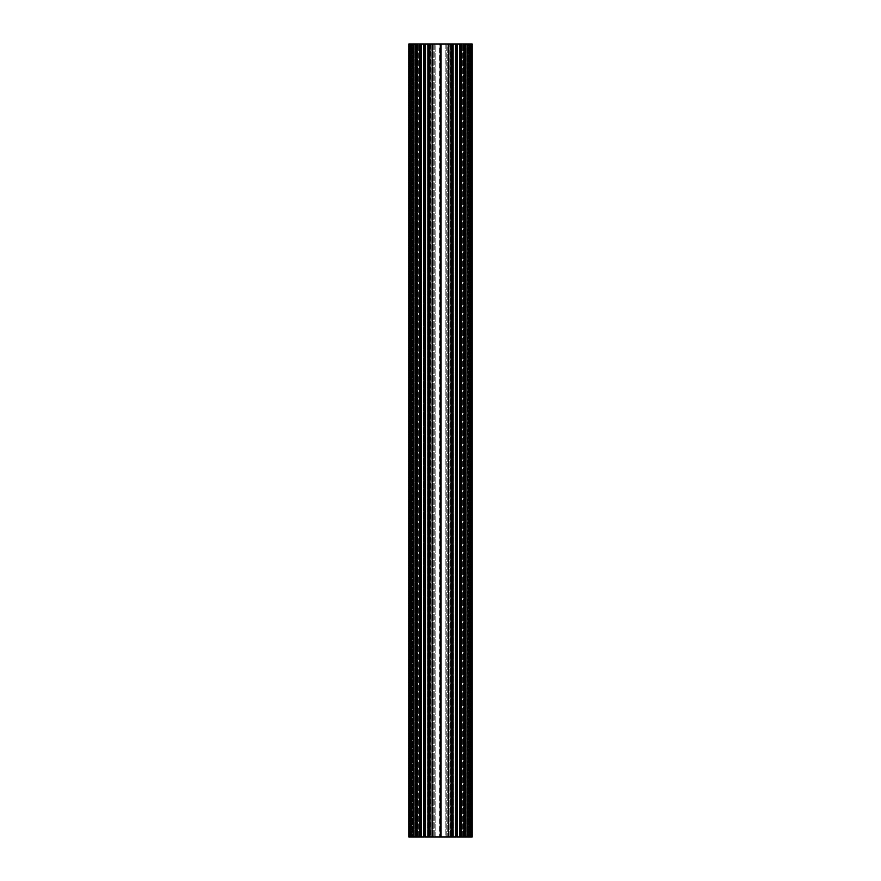 <?xml version="1.0" encoding="UTF-8"?>
<svg xmlns="http://www.w3.org/2000/svg" width="881" height="881" viewBox="0 0 881 881"><rect width="100%" height="100%" fill="white"/><g stroke="black" fill="none" stroke-linecap="round" stroke-linejoin="round"><path stroke-width="0.66" stroke-dasharray="4.41 3.3" d="M470.388 836.95L463.252 836.95L467.613 836.95L465.553 836.95L465.553 44.05L468.252 44.05L463.252 44.05L463.252 836.95L463.252 44.05L465.531 44.05L464.926 44.05L464.926 836.95L464.926 44.05L466.269 44.05L464.926 44.05L465.553 44.05L465.553 836.95L465.531 44.05L465.553 836.95L465.531 44.05L465.553 836.95L467.613 836.95L467.811 44.05L467.811 836.95L467.613 44.05L465.553 44.05L465.531 836.95L465.531 44.05L467.613 44.05L466.346 44.05L466.346 836.95L466.346 44.05L467.811 44.05L467.811 836.95L467.613 44.05L467.811 836.95L467.613 44.05L467.811 836.95L468.692 836.95L467.811 836.95L468.692 836.95L468.89 44.05L468.89 836.95L468.692 44.05L467.811 44.05L468.89 44.05L468.89 836.95L468.89 44.05L468.89 836.95L468.692 44.05L467.811 44.05L468.89 44.05L468.89 836.95L469.76 836.95L468.89 836.95L468.89 44.05L468.89 836.95L468.89 44.05L468.89 836.95L468.89 44.05L471.027 44.05L471.027 836.95L470.388 836.95L472.216 836.95L471.423 836.95L472.216 836.95L472.216 44.05L469.243 44.05L469.243 836.95L466.093 836.95L471.225 836.95L469.243 836.95L469.243 44.05L471.423 44.05L471.423 836.95L471.423 44.05L471.423 836.95L471.423 44.05L471.423 836.95L471.423 44.05L471.423 836.95L471.423 44.05L472.216 44.05L468.252 44.05L469.044 44.05L469.044 836.95L470.63 836.95L469.386 836.95L469.386 44.05L471.027 44.05L470.234 44.05L471.027 44.05L471.027 836.95L469.76 836.95L469.76 44.05L471.027 44.05L471.027 836.95L469.76 836.95L469.76 44.05L468.89 44.05L471.027 44.05L471.027 836.95L470.388 836.95L470.388 44.05M456.776 836.95L456.776 44.05L456.666 836.95L461.765 836.95L460.146 836.95L461.115 836.95L460.146 836.95L460.455 44.05L459.21 44.05L459.937 44.05L460.003 836.95L450.962 836.95L456.05 836.95L456.05 44.05L456.05 836.95M461.358 836.95L461.358 44.05L471.225 44.05L469.32 44.05L469.32 836.95L469.32 44.05L469.044 836.95L465.763 836.95L465.763 44.05L464.65 44.05L464.65 836.95L465.763 836.95L465.763 44.05L463.12 44.05L464.65 44.05L464.65 836.95L463.12 836.95L463.12 44.05L461.996 44.05L461.985 836.95L463.12 836.95L463.12 44.05L450.808 44.05L450.808 836.95L450.808 44.05L449.222 44.05L448.759 836.95L448.759 44.05L448.759 836.95L448.759 44.05L461.996 44.05L461.754 836.95L470.63 836.95L461.369 836.95L461.369 44.05L461.115 836.95L461.985 836.95L461.115 836.95L461.358 44.05L461.17 836.95L461.985 836.95L449.222 836.95L464.364 836.95L460.4 836.95L461.765 836.95L460.455 836.95L460.455 44.05L459.21 44.05L459.21 836.95L455.642 836.95L455.642 44.05L452.713 44.05L455.642 44.05L455.642 836.95L455.642 44.05L455.642 836.95L457.107 836.95L457.547 44.05L457.547 836.95L457.107 44.05L455.642 44.05L457.547 44.05L457.547 836.95L455.411 836.95L455.411 44.05L455.411 836.95L455.411 44.05L455.411 836.95L455.411 44.05L455.411 836.95L455.411 44.05L455.411 836.95L455.169 44.05L455.169 836.95L455.169 44.05L455.169 836.95L452.944 836.95L452.944 44.05L452.57 836.95L450.962 836.95L452.316 836.95L451.546 836.95L451.546 44.05L449.145 44.05L449.145 836.95L448.352 836.95L451.546 836.95L451.546 44.05L451.601 836.95L450.731 836.95L451.601 836.95L451.601 44.05L451.601 836.95L451.601 44.05L451.358 836.95L429.454 836.95L429.454 44.05L429.399 836.95L430.038 836.95L428.684 836.95L432.648 836.95L424.95 836.95L424.95 44.05L425.06 836.95M459.21 44.05L459.21 836.95L457.547 836.95L459.772 836.95L460.003 44.05L459.937 836.95L459.772 44.05L457.547 44.05L457.547 836.95L457.547 44.05L460.003 44.05L459.937 836.95L459.21 836.95L459.937 836.95L459.937 44.05L459.298 44.05L460.003 44.05L459.276 44.05L459.276 836.95L459.276 44.05L459.276 836.95L459.276 44.05L459.298 836.95L459.298 44.05L460.477 44.05L460.477 836.95L460.477 44.05L461.754 44.05L461.115 44.05L461.314 836.95L461.314 44.05L461.985 44.05L459.232 44.05L459.232 836.95L459.232 44.05M409.973 44.05L409.973 836.95L416.074 836.95L415.447 836.95L415.447 44.05L415.447 836.95L409.577 836.95L417.748 836.95L413.387 836.95L416.074 836.95L415.447 836.95L415.447 44.05L415.447 836.95L415.469 44.05L415.447 836.95L415.469 44.05L417.275 44.05L412.749 44.05L417.748 44.05L417.748 836.95L417.748 44.05L414.929 44.05L416.074 44.05L416.074 836.95L416.074 44.05L414.731 44.05L415.447 44.05L415.447 836.95L413.387 836.95L413.387 44.05L413.387 836.95L413.387 44.05L415.447 44.05L415.447 836.95L415.469 44.05L415.447 836.95L415.469 44.05L413.189 44.05L413.189 836.95L413.387 44.05L414.654 44.05L414.654 836.95L414.654 44.05L413.189 44.05L413.189 836.95L413.387 44.05L413.189 836.95L413.387 44.05L413.189 836.95L412.308 836.95L413.189 836.95L412.308 836.95L412.11 44.05L412.11 836.95L412.308 44.05L413.189 44.05L412.11 44.05L412.11 836.95L412.11 44.05L412.11 836.95L412.308 44.05L413.189 44.05L412.11 44.05L412.11 836.95L411.24 836.95L412.11 836.95L411.614 44.05L409.973 44.05L410.766 44.05L409.973 44.05L410.568 44.05L409.973 44.05L409.973 836.95L411.24 836.95L411.24 44.05L412.11 44.05L412.11 836.95L412.11 44.05L412.11 836.95L412.11 44.05L409.973 44.05L409.973 836.95L410.612 836.95L408.784 836.95L409.577 836.95L408.784 836.95L408.784 44.05L412.749 44.05L411.757 44.05L411.757 836.95L414.907 836.95L409.775 836.95L411.757 836.95L411.757 44.05L409.577 44.05L412.749 44.05L411.956 44.05L411.956 836.95L410.37 836.95L411.614 836.95L411.614 44.05L409.973 44.05L409.973 836.95L411.24 836.95L411.24 44.05L409.973 44.05L409.973 836.95L409.973 44.05M424.224 836.95L424.334 44.05L424.334 836.95L416.636 836.95L416.636 44.05L416.636 836.95L420.854 836.95L420.545 44.05L421.79 44.05L421.79 836.95L430.269 836.95L429.399 836.95L430.269 836.95L429.399 836.95L429.399 44.05L429.642 836.95L430.269 836.95L430.038 44.05L430.611 44.05L430.611 836.95L430.049 836.95L430.049 44.05L425.06 44.05M424.224 44.05L419.015 44.05L419.246 836.95L410.37 836.95L419.631 836.95L419.631 44.05L419.885 836.95L419.015 836.95L431.778 836.95L416.636 836.95L420.6 836.95L420.6 44.05L419.235 44.05L420.545 44.05L419.885 44.05L419.885 836.95L419.015 836.95L420.545 836.95L419.642 836.95L419.642 44.05L419.83 836.95L419.015 836.95L420.854 836.95L420.545 44.05L421.79 44.05L421.79 836.95L425.589 836.95L425.358 44.05L428.056 44.05L425.358 44.05L425.358 836.95L425.358 44.05L425.358 836.95L423.926 836.95L423.453 44.05L423.453 836.95L423.926 44.05L425.358 44.05L423.453 44.05L423.453 836.95L425.831 836.95L425.589 44.05L425.589 836.95L425.589 44.05L425.589 836.95L425.589 44.05L425.589 836.95L425.589 44.05L425.589 836.95L428.056 836.95L425.831 836.95L425.831 44.05L428.287 44.05L425.831 44.05L425.831 836.95L425.831 44.05L425.831 836.95L428.287 836.95L428.056 44.05L428.287 836.95L428.287 44.05L428.287 836.95L428.287 44.05L428.287 836.95L428.287 44.05L428.287 836.95L428.287 44.05L428.287 836.95L427.582 836.95L429.399 836.95L429.399 44.05L429.642 836.95L429.653 44.05L429.642 836.95M421.228 44.05L423.453 44.05L423.453 836.95L421.228 836.95L423.453 836.95L423.453 44.05L420.997 44.05L421.063 836.95L420.997 44.05L421.063 836.95L420.997 44.05L421.063 836.95L421.768 836.95L421.063 836.95L421.063 44.05L421.724 44.05L420.997 44.05L420.997 836.95L420.997 44.05L420.997 836.95L420.997 44.05L420.997 836.95L420.997 44.05L420.997 836.95L420.997 44.05L423.695 44.05L421.228 44.05L421.228 836.95L421.228 44.05M417.429 44.05L420.325 44.05L420.325 836.95L420.325 44.05L416.636 44.05L416.867 836.95L416.867 44.05L419.686 44.05L419.686 836.95L419.885 44.05L419.015 44.05L420.523 44.05L420.523 836.95L420.523 44.05L421.768 44.05L421.724 836.95L421.724 44.05L421.724 836.95L421.702 44.05L421.702 836.95L421.702 44.05L419.719 44.05L419.885 836.95L419.885 44.05L419.885 836.95L419.885 44.05L410.37 44.05L411.956 44.05L411.956 836.95L411.956 44.05L411.956 836.95L411.956 44.05L411.956 836.95L411.956 44.05L411.956 836.95L411.956 44.05L411.956 836.95L415.237 836.95L415.237 44.05L416.35 44.05L416.35 836.95L415.237 836.95L415.237 44.05L409.775 44.05L409.577 836.95L409.775 44.05L409.775 836.95L409.775 44.05L416.35 44.05L416.35 836.95L417.88 836.95L417.88 44.05L419.246 44.05L419.246 836.95L419.246 44.05L419.246 836.95L419.246 44.05L419.246 836.95L419.246 44.05L416.636 44.05L416.636 836.95L416.636 44.05L417.429 44.05L417.429 836.95L417.429 44.05M452.118 836.95L449.145 836.95L452.118 836.95L452.118 44.05L452.118 836.95L452.316 44.05L450.951 44.05L450.962 836.95L450.731 44.05L453.418 44.05L450.731 44.05L452.239 44.05L452.239 836.95L451.601 836.95L452.239 836.95L452.239 44.05L452.57 836.95L452.239 44.05L453.418 44.05L452.779 44.05L452.779 836.95L453.418 836.95L452.57 836.95L453.418 836.95L453.418 44.05L453.418 836.95L453.418 44.05L453.418 836.95L453.418 44.05L453.418 836.95L453.418 44.05L452.779 44.05L453.484 44.05L453.418 836.95L452.239 836.95L452.239 44.05L451.435 44.05L451.435 836.95L451.435 44.05L451.435 836.95L451.435 44.05L448.583 44.05L448.583 836.95L448.352 44.05L449.145 44.05L449.145 836.95L448.352 836.95L451.358 836.95L451.347 44.05L451.358 836.95M460.4 44.05L461.985 44.05L461.281 44.05L461.765 836.95L464.364 836.95L460.4 836.95L460.598 44.05L460.675 836.95L460.675 44.05L464.364 44.05L464.133 836.95L464.133 44.05L461.765 44.05L461.754 836.95L461.754 44.05L461.754 836.95L461.754 44.05L461.765 836.95L461.754 44.05L461.754 836.95L461.754 44.05L461.754 836.95L461.281 44.05L461.281 836.95L461.281 44.05L461.281 836.95L461.115 44.05L461.115 836.95L461.115 44.05L461.115 836.95L461.115 44.05L461.115 836.95L461.115 44.05L460.455 44.05L464.364 44.05L464.364 836.95L464.364 44.05L464.364 836.95L464.364 44.05L460.4 44.05L460.4 836.95M472.062 44.05L472.062 836.95M472.018 44.05L471.423 44.05L472.018 44.05L472.018 836.95L472.018 44.05M468.252 44.05L466.093 44.05L468.252 44.05L468.252 836.95L468.252 44.05M463.461 44.05L463.461 836.95L463.461 44.05M461.17 44.05L461.17 836.95L461.17 44.05L460.598 44.05M456.776 44.05L461.358 44.05M456.05 44.05L455.94 836.95M452.118 44.05L448.352 44.05L448.352 836.95L448.352 44.05L448.352 836.95L448.352 44.05L455.94 44.05M428.882 836.95L428.882 44.05L431.855 44.05L431.855 836.95L428.882 836.95L428.882 44.05L428.684 836.95L429.454 836.95L429.454 44.05L428.684 44.05L430.049 44.05L430.038 836.95L430.038 44.05L430.038 836.95L430.049 44.05L430.038 836.95L430.269 44.05L427.582 44.05L430.269 44.05L428.761 44.05L428.761 836.95L429.399 836.95L428.761 836.95L428.761 44.05L428.43 836.95L428.761 44.05L427.582 44.05L428.43 44.05L428.43 836.95L427.582 836.95L428.221 836.95L427.582 836.95L427.516 44.05L428.221 44.05L427.516 44.05L427.582 836.95L428.761 836.95L428.761 44.05L429.565 44.05L429.565 836.95L429.565 44.05L429.565 836.95L429.565 44.05L451.358 44.05M429.642 44.05L429.399 836.95L429.399 44.05L429.399 836.95L429.399 44.05L432.417 44.05L432.417 836.95L432.648 44.05L431.855 44.05L431.855 836.95L430.611 836.95L430.611 44.05L432.648 44.05L428.882 44.05M424.95 44.05L424.95 836.95M420.6 44.05L420.6 836.95M419.83 44.05L419.83 836.95L419.83 44.05L420.402 44.05M408.784 44.05L409.577 44.05L409.577 836.95L409.577 44.05L409.577 836.95L409.577 44.05L409.577 836.95L409.577 44.05L409.577 836.95L409.577 44.05L408.784 44.05L408.784 836.95L408.784 44.05M408.982 44.05L409.577 44.05L408.982 44.05L408.982 836.95L408.982 44.05M412.749 44.05L414.907 44.05L412.749 44.05L412.749 836.95L412.749 44.05M417.539 44.05L417.539 836.95L417.539 44.05M419.642 44.05L419.642 836.95M445.18 44.05L441.7 44.05L441.7 836.95L439.3 836.95L445.18 836.95L441.7 836.95L441.7 44.05L447.229 44.05L447.229 836.95L445.18 836.95L445.18 44.05L447.229 44.05L447.229 836.95L445.18 836.95L445.18 44.05M435.82 44.05L439.3 44.05L439.3 836.95L435.82 836.95L439.3 836.95L439.3 44.05L433.771 44.05L433.771 836.95L435.82 836.95L435.82 44.05L433.771 44.05L433.771 836.95L435.82 836.95L435.82 44.05M432.241 44.05L419.004 44.05L419.015 836.95L417.88 836.95L417.88 44.05L416.35 44.05L419.004 44.05L419.015 836.95L419.015 44.05L419.004 836.95L419.015 44.05L419.004 836.95L419.015 44.05L431.778 44.05L431.778 836.95L433.771 836.95L432.241 836.95L432.241 44.05L431.778 836.95L432.241 44.05M448.759 44.05L447.229 44.05L448.759 44.05M410.568 44.05L410.568 836.95L410.568 44.05M423.893 44.05L423.695 836.95L423.695 44.05L423.695 836.95L423.695 44.05L423.695 836.95L423.695 44.05L423.695 836.95L423.695 44.05L425.358 44.05L423.893 44.05L423.893 836.95L423.893 44.05M466.071 44.05L466.071 836.95L466.071 44.05M459.772 44.05L460.003 836.95L460.003 44.05L460.003 836.95L460.003 44.05L460.003 836.95L460.003 44.05L460.003 836.95L460.003 44.05L457.305 44.05L459.772 44.05L459.772 836.95L459.772 44.05M457.074 44.05L457.305 836.95L457.305 44.05L457.305 836.95L457.305 44.05L457.305 836.95L457.305 44.05L457.305 836.95L457.305 44.05L455.642 44.05L457.074 44.05L457.074 836.95L457.074 44.05M452.779 44.05L452.944 836.95L452.779 44.05M419.83 836.95L420.402 836.95M461.17 836.95L460.598 836.95M420.832 836.95L421.724 836.95L420.832 836.95L420.854 44.05L420.832 836.95M448.759 836.95L447.229 836.95L448.759 836.95M414.731 836.95L414.731 44.05L414.731 836.95M460.146 836.95L459.276 836.95L460.146 836.95L460.146 44.05L460.168 836.95M470.432 836.95L471.027 836.95L470.234 836.95L470.432 44.05L470.432 836.95M430.269 44.05L430.269 836.95L430.269 44.05M431.778 836.95L431.778 44.05L431.778 836.95M434.234 44.05L434.234 836.95L434.234 44.05M428.684 44.05L428.684 836.95M432.648 836.95L432.648 44.05L432.648 836.95M417.506 836.95L417.506 44.05L417.506 836.95M410.766 44.05L410.766 836.95L410.766 44.05M410.37 44.05L410.37 836.95M408.938 44.05L408.938 836.95M413.387 44.05L413.387 836.95L413.387 44.05M440.302 44.05L440.302 836.95M429.454 44.05L429.454 836.95M440.5 44.05L440.5 836.95M467.613 44.05L467.613 836.95L467.613 44.05M466.269 836.95L466.269 44.05L466.269 836.95M471.027 836.95L471.027 44.05L471.027 836.95M450.731 836.95L450.731 44.05L450.731 836.95M446.766 836.95L446.766 44.05L446.766 836.95M452.316 44.05L452.316 836.95M461.985 836.95L461.985 44.05L461.996 836.95M469.044 836.95L469.044 44.05L469.044 836.95M463.494 44.05L463.494 836.95L463.494 44.05M470.234 836.95L470.234 44.05L470.234 836.95M470.63 44.05L470.63 836.95M451.601 836.95L451.601 44.05L451.601 836.95M440.698 44.05L440.698 836.95M451.546 44.05L451.546 836.95M469.815 44.05L469.815 836.95L469.815 44.05M465.289 44.05L465.289 836.95L465.289 44.05M415.711 44.05L415.711 836.95L415.711 44.05M411.185 44.05L411.185 836.95L411.185 44.05M418.673 836.95L418.673 44.05L418.673 836.95M414.929 44.05L414.929 836.95L414.929 44.05M428.221 836.95L428.221 44.05L428.221 836.95M430.192 836.95L430.192 44.05L430.192 836.95M411.68 836.95L411.68 44.05L411.68 836.95M414.907 836.95L414.907 44.05L414.907 836.95M417.275 836.95L417.275 44.05L417.275 836.95M419.719 836.95L419.719 44.05L419.719 836.95M419.885 836.95L419.885 44.05L419.885 836.95M428.43 44.05L428.43 836.95L428.43 44.05M429.399 44.05L429.399 836.95L429.399 44.05M463.571 836.95L463.571 44.05L463.571 836.95M462.327 836.95L462.327 44.05L462.327 836.95M450.389 44.05L450.389 836.95L450.389 44.05M471.225 44.05L471.225 836.95L471.225 44.05M466.093 836.95L466.093 44.05L466.093 836.95M463.725 836.95L463.725 44.05L463.725 836.95M452.57 44.05L452.57 836.95L452.57 44.05M427.516 44.05L427.516 836.95L427.516 44.05M421.768 44.05L421.768 836.95L421.768 44.05M410.612 44.05L410.612 836.95M453.484 44.05L453.484 836.95L453.484 44.05"/><path stroke-width="1.32" d="M419.631 44.05L419.83 836.95L419.631 44.05L410.37 44.05L410.37 836.95L408.784 836.95L408.784 44.05L410.37 44.05M419.631 836.95L410.37 836.95M420.6 44.05L420.6 836.95L420.402 44.05L424.642 44.05L424.95 836.95L424.642 44.05M424.334 44.05L424.334 836.95L420.6 836.95M451.546 44.05L452.118 44.05L452.118 836.95L451.546 836.95L451.546 44.05L429.653 44.05L429.653 836.95L429.454 44.05L428.882 44.05L428.882 836.95L429.454 836.95M452.118 836.95L452.118 44.05M452.316 44.05L455.94 44.05L455.94 836.95L455.94 44.05M456.05 44.05L456.05 836.95M456.666 44.05L456.666 836.95L456.358 44.05M456.776 44.05L460.4 44.05L460.4 836.95L460.4 44.05M461.17 44.05L461.17 836.95L461.369 44.05L460.598 44.05M461.369 44.05L470.63 44.05L470.63 836.95L472.216 836.95L472.216 44.05L470.63 44.05M419.83 44.05L420.402 44.05M424.95 44.05L424.95 836.95M428.882 836.95L428.684 44.05L425.06 44.05M440.698 44.05L440.698 836.95L429.653 836.95M428.684 836.95L425.06 836.95M419.83 836.95L420.402 836.95M461.369 836.95L470.63 836.95M461.17 836.95L460.598 836.95M456.776 836.95L460.4 836.95M452.316 836.95L455.94 836.95M440.698 836.95L451.546 836.95M440.302 44.05L440.302 836.95M440.5 44.05L440.5 836.95M424.224 836.95L424.224 44.05M451.347 44.05L451.347 836.95"/></g></svg>
